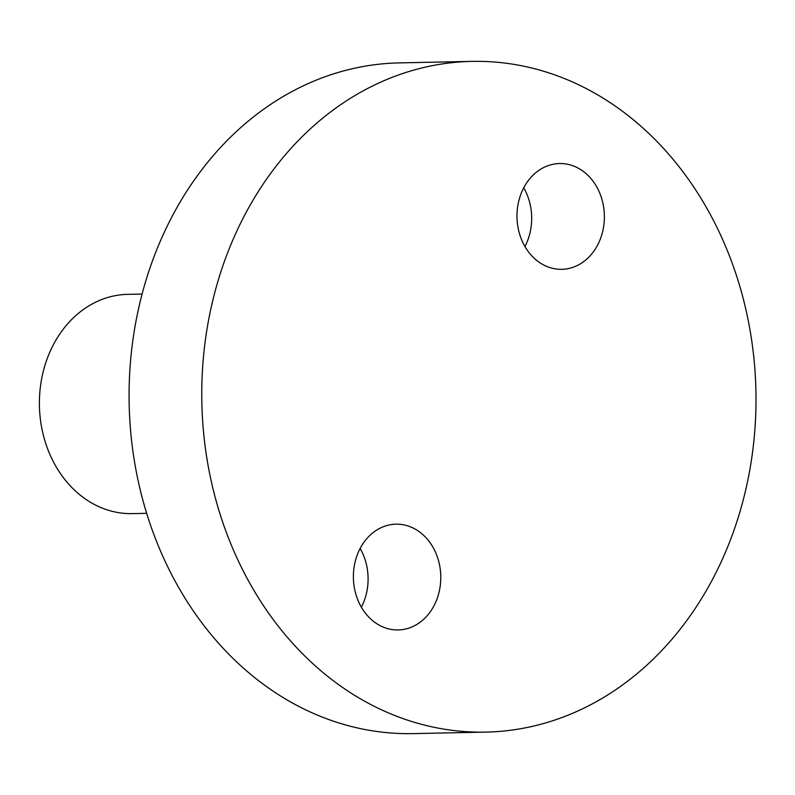 <?xml version="1.0" encoding="UTF-8"?>
<svg xmlns="http://www.w3.org/2000/svg" width="795" height="795" viewBox="0 0 795 795"><rect width="100%" height="100%" fill="white"/><g stroke="black" fill="none" stroke-linecap="round" stroke-linejoin="round"><path stroke-width="1.19" d="M524.948 246.53A52.897 43.695 88.8 0 0 523.726 187.829M581.642 170.219A52.897 43.695 -91.2 0 1 603.157 229.278A52.897 43.695 -91.2 0 1 561.777 269.306A52.897 43.695 -91.2 0 1 516.989 217.333A52.897 43.695 -91.2 0 1 559.581 163.541A52.897 43.695 -91.2 0 1 581.642 170.219M361.347 607.171A52.897 43.695 88.8 0 0 360.135 548.471M418.041 530.861A52.897 43.695 -91.2 0 1 439.555 589.92A52.897 43.695 -91.2 0 1 398.186 629.948A52.897 43.695 -91.2 0 1 353.397 577.975A52.897 43.695 -91.2 0 1 395.99 524.183A52.897 43.695 -91.2 0 1 418.041 530.861M146.648 513.322L132.258 513.62A109.66 90.59 -91.2 0 1 86.536 499.777A109.66 90.59 -91.2 0 1 41.936 377.327A109.66 90.59 -91.2 0 1 127.717 294.349L142.106 294.051M471.922 61.384L399.239 62.894A335.43 277.097 88.8 0 0 129.158 403.999A335.43 277.097 88.8 0 0 413.152 733.616L485.834 732.106A335.43 277.097 88.8 0 0 748.224 478.272A335.43 277.097 88.8 0 0 611.802 103.728A335.43 277.097 88.8 0 0 471.922 61.384A335.43 277.097 88.8 0 0 201.841 402.489A335.43 277.097 88.8 0 0 485.834 732.106"/></g></svg>
